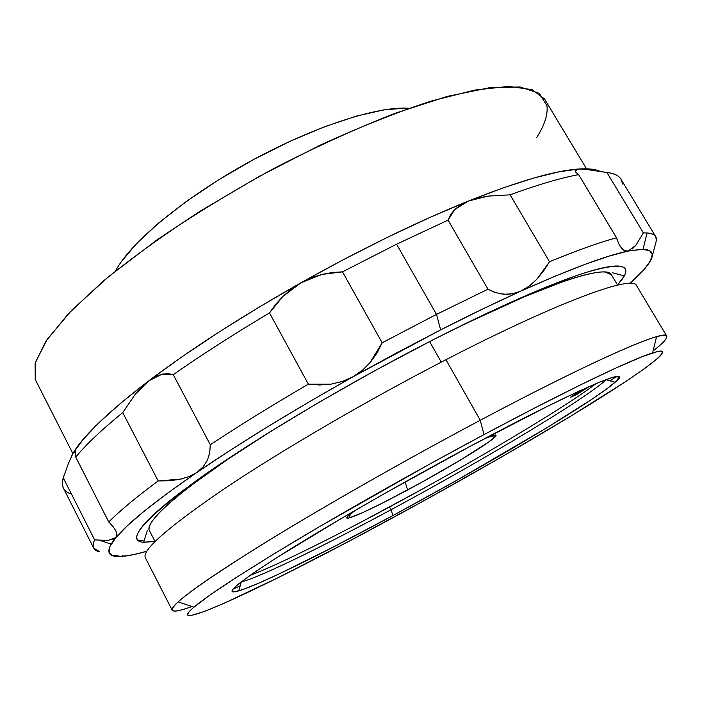<?xml version="1.0" encoding="UTF-8"?>
<svg xmlns="http://www.w3.org/2000/svg" width="702" height="702" viewBox="0 0 702 702"><rect width="100%" height="100%" fill="white"/><g stroke="black" fill="none" stroke-linecap="round" stroke-linejoin="round"><path stroke-width="1.05" d="M362.653 370.103L353.053 376.746L440.654 329.87L436.486 314.399L382.169 342.804L377.202 352.729L370.691 361.978L362.653 370.103M154.993 541.444L143.656 542.313C125.254 540.917 143.111 520.147 197.227 480.028C252.562 440.198 347.411 383.529 433.959 339.338C499.675 306.09 550.131 283.871 585.328 272.674C617.576 263.092 630.572 264.163 624.297 275.895L617.541 285.047L622.455 278.922C625.034 275.175 626.096 272.2 625.631 269.989C625.166 267.787 622.99 266.488 619.129 266.111C615.242 265.733 609.555 266.383 602.07 268.059C594.559 269.743 585.24 272.534 574.131 276.412L535.723 291.383L488.206 312.653L433.959 339.338L376.193 369.928L318.611 402.518L264.952 434.959L218.454 465.215L181.52 491.602C170.963 499.622 162.294 506.73 155.484 512.925C148.71 519.103 143.796 524.297 140.742 528.518C137.706 532.721 136.399 535.959 136.837 538.215C137.285 540.47 139.268 541.804 142.796 542.225L154.993 541.444M593.506 169.445L579.001 168.998C555.44 170.428 518.559 181.116 468.339 201.062L429.554 217.602L387.943 237.074L344.691 258.985L301.097 282.704C241.365 316.532 190.593 349.245 148.78 380.835L155.642 376.518L162.136 374.148L168.032 373.613L173.271 374.684C201.93 354.598 234.003 334.012 269.489 312.934C234.003 334.012 201.93 354.598 173.271 374.684L210.284 444.743C239.68 425.351 272.376 405.151 308.371 384.152L269.489 312.934L275.588 304.475L282.924 296.384L291.435 289.04L301.097 282.704L321.99 274.403L342.506 271.858L382.169 342.804L436.486 314.399L396.56 244.199L342.506 271.858L396.56 244.199L436.486 314.399L487.969 289.189L448.078 220.138L396.56 244.199L448.078 220.138L450.5 214.742L454.633 209.608L460.556 204.984L468.339 201.062C416.856 221.911 361.109 249.122 301.097 282.704L311.407 277.79L321.99 274.403L332.415 272.481L342.506 271.858L382.169 342.804L369.594 363.276L362.443 370.27L353.053 376.746L397.148 352.606L440.654 329.87L482.248 309.196L520.779 291.146L555.256 276.123L584.942 264.382L609.354 256.028L628.237 251.044L641.575 249.289L649.508 250.544L652.298 254.563L650.324 261.021L643.997 269.621L630.168 283.345C640.224 274.35 646.937 266.909 650.324 261.021L649.517 261.767M655.694 236.609L620.893 179.107C618.795 175.544 614.145 173.359 606.932 172.534L643.374 232.897C650.052 232.748 654.159 233.985 655.694 236.609L656.405 240.47C656.975 236.021 653.852 233.52 647.06 232.95L643.374 232.897L635.924 245.235L632.072 249.14M75.737 457.142L108.757 521.981C119.533 511.056 136.004 497.376 158.178 480.931L122.727 412.592C101.36 430.054 85.697 444.901 75.737 457.142C85.697 444.901 101.36 430.054 122.727 412.592L135.047 394.603L141.786 387.013L148.78 380.835C108.433 411.758 83.187 435.907 73.026 453.273L74.517 451.377L75.465 451.535L75.737 457.142L108.757 521.981L113.101 526.632L115.935 530.923L116.944 534.626L115.935 537.548L127.597 525.508L145.007 510.521L168.173 492.743L196.841 472.464L230.537 450.105L268.497 426.246L309.731 401.544L353.053 376.746L342.602 381.379L331.116 384.152L308.371 384.152L269.489 312.934L282.924 296.384L301.097 282.704L258.494 307.502L218.173 332.616L181.283 357.292L148.78 380.835L121.376 402.623L99.508 422.174L83.406 439.136L73.026 453.273L68.427 463.504L73.026 453.273L75.465 451.535L75.684 452.114M70.314 493.725L68.603 492.988C62.873 490.268 61.074 485.196 63.215 477.772L68.673 462.864L73.026 453.273L71.034 457.221M113.25 555.291L121.569 556.449L113.119 555.879L109.064 552.641L109.872 546.568L115.935 537.548L108.09 540.443L94.656 539.891L63.215 477.772L62.302 482.783L63.101 487.557L93.699 548.122C92.682 546.147 93.006 543.401 94.656 539.891L63.215 477.772L68.673 462.864M94.656 539.891C91.602 546.63 93.269 550.587 99.684 551.754L93.699 548.122M118.208 556.23L121.569 556.449L133.906 554.562L146.858 551.245C136.504 554.247 128.071 555.975 121.569 556.449L123.008 555.098M114.365 528.308L116.435 532.098L116.865 535.608L111.17 544.094C106.107 553.255 109.573 557.37 121.569 556.449L123.061 555.914M599.71 171.209C595.112 169.164 588.215 168.427 579.001 168.998L559.055 171.797L533.739 178.045L503.325 187.811L468.339 201.062L477.614 198.087L487.969 196.112L510.126 194.823L549.517 261.767C577.07 250.395 599.403 242.401 616.514 237.785L578.65 174.64C560.898 177.896 538.057 184.617 510.126 194.823C538.057 184.617 560.898 177.896 578.65 174.64L576.052 172.552L575.096 170.823L576.017 169.603M575.596 172.008L575.096 170.823L579.001 168.998L583.932 169.068L606.932 172.534C617.067 173.763 622.191 177.624 622.305 184.108M652.904 253.703L656.405 240.47L652.904 253.703M649.341 261.6L650.324 261.021C654.571 253.615 652.14 249.701 643.023 249.289L647.06 232.95M635.924 245.235L628.237 251.044L643.023 249.289M579.001 168.998L590.514 169.761L606.932 172.534L643.374 232.897M617.576 240.997L616.514 237.785L578.65 174.64M628.237 251.044L624.657 250.675L621.446 248.139L618.725 243.734L616.514 237.785C599.403 242.401 577.07 250.395 549.517 261.767L543.541 271.06L536.697 279.37L529.097 286.188L520.779 291.146C570.419 268.884 606.238 255.51 628.237 251.044L625.701 251.026L623.745 250.202L619.84 245.849M536.697 279.37L531.168 284.547L525.456 288.654L519.594 291.655L513.574 293.559L507.423 294.34L500.359 293.813L493.611 291.9L487.969 289.189L448.078 220.138L454.633 209.608L468.339 201.062L487.969 196.112L510.126 194.823L549.517 261.767L536.697 279.37M487.969 289.189L436.486 314.399L440.654 329.87C469.401 315.224 496.112 302.316 520.779 291.146L512.206 293.84L503.685 294.252L495.568 292.602L487.969 289.189M112.908 539.487L115.935 537.548C127.825 523.165 154.791 501.465 196.841 472.464C240.374 442.734 292.444 410.828 353.053 376.746L342.4 381.449L331.116 384.152L319.691 384.968L308.371 384.152C272.376 405.151 239.68 425.351 210.284 444.743L209.749 452.641L207.432 460.117L203.168 466.812L196.841 472.455L188.917 476.623L180.783 479.115L158.178 480.931L122.727 412.592L135.047 394.603L148.78 380.835L162.136 374.148L173.271 374.684L210.284 444.743L209.687 452.966L207.432 460.117L203.036 466.953L196.841 472.464L188.759 476.684L179.308 479.431L169.006 480.782L158.178 480.931C136.004 497.376 119.533 511.056 108.757 521.981L109.398 522.595M586.521 168.813L544.55 99.017L532.098 89.663L508.862 86.381L474.763 90.058L430.58 101.22C396.595 112.373 359.678 127.08 319.814 145.332L259.442 176.281L200.754 210.811C163.654 234.889 130.958 258.485 102.685 281.607L68.498 313.61L45.946 341.163L35.1 363.267L35.24 379.475L35.293 362.592L47.157 339.382L71.578 310.398L108.415 276.79L156.362 240.33C193.111 215.268 232.459 191.225 274.394 168.199C316.558 146.542 356.941 128.185 395.524 113.136L447.288 96.402L489.303 87.759L520.068 86.969L539.145 93.269L546.919 105.581C548.104 114.391 544.647 125.096 536.547 137.689M409.09 108.266C377.816 105.765 312.144 127.009 247.49 162.873C182.81 198.701 129.984 243.138 115.54 270.981M35.24 379.475L72.868 453.545M405.572 108.108L383.757 109.881L356.388 116.12L324.587 126.746L289.865 141.365L254.019 159.301L219.015 179.607L186.767 201.149L158.942 222.753L136.829 243.296L121.253 261.802M391.032 509.731C323.876 545.954 260.618 576.965 240.83 582.125L241.295 582.002C261.635 576.474 324.403 545.665 391.032 509.731L392.927 515.558C324.508 552.553 259.915 584.599 238.75 590.882C222.209 595.647 236.109 583.792 280.458 555.317C325.535 526.807 402.421 482.555 471.797 445.454L383.915 493.91L342.295 517.9L275.044 558.748L252.457 573.683L238.18 584.231C234.837 586.986 232.845 588.996 232.213 590.259L232.213 591.611L234.099 591.9L243.094 589.461L258.275 583.371L278.641 574.131L331.028 548.201L392.927 515.558L457.792 479.738L547.244 427.518L592.128 399.096L607.432 388.382L616.707 380.774L619.05 376.825L613.723 377.053L600.245 381.844L578.536 391.365L549.069 405.51L471.797 445.454C579.791 387.601 637.012 364.084 615.092 382.274C591.839 402.702 486.486 465.101 392.927 515.558L391.032 509.731C482.186 460.705 584.503 399.71 606.203 379.729L606.563 379.396C585.714 398.982 482.713 460.424 391.032 509.731L389.54 506.993L391.032 509.731M480.247 420.27L483.994 434.617C567.865 389.777 631.633 359.345 652.588 352.904C679.282 344.673 647.692 368.497 592.435 402.851C536.319 437.688 459.582 481.66 386.688 521.103C272.639 583.011 160.231 636.521 193.963 607.125C208.143 595.129 242.576 572.7 297.262 539.838C351.175 507.643 420.919 468.313 483.994 434.617L480.247 420.27C593.725 359.924 665.856 328.834 666.742 336.074C667.628 338.18 663.074 343.138 653.071 350.93C670.103 337.715 671.261 332.967 656.572 336.688C634.968 342.453 568.322 373.455 480.247 420.27L445.945 359.722L480.247 420.27C414.031 455.431 340.803 496.841 284.591 530.8C227.632 565.461 192.137 589.162 178.106 601.904C167.164 612.398 171.815 613.925 192.041 606.484C180.133 610.837 173.517 612.074 172.192 610.205C169.814 605.668 197.859 584.977 256.309 548.13C314.829 511.679 402 461.811 480.247 420.27M610.047 380.826L616.76 376.439L610.047 380.826M666.742 336.074L636.521 285.565C633.362 274.614 559.196 301.14 445.945 359.722C367.839 400.026 281.818 450.236 224.824 488.408C167.997 527.193 141.514 550.324 145.375 557.809L172.192 610.205M240.198 585.837L232.915 589.206L240.198 585.837M483.994 434.617L535.845 407.388L580.879 384.696L616.9 367.567L642.655 356.484L657.809 351.465C661.091 350.789 662.732 351.009 662.732 352.123C662.714 353.246 661.231 355.142 658.274 357.827L645.594 367.848L625.938 381.414L570.612 416.251L501.219 457.195L425.166 500.078L348.955 541.277L279.168 577.167L223.543 603.527L203.931 611.609L191.497 615.408C188.662 615.9 187.346 615.531 187.548 614.294C187.767 613.048 189.663 610.854 193.252 607.73L209.459 595.41L236.434 577.369L273.701 554.053L319.831 526.474L428.352 464.821L483.994 434.617M429.633 341.558L441.268 362.135L429.633 341.558M617.584 285.117L611.381 274.701C607.256 264.628 551.684 281.52 461.644 325.447M144.059 541.005L137.653 540.013M155.028 541.514L149.491 530.738C143.129 521.893 186.899 483.722 271.876 430.642L227.36 459.591L192.392 484.547C182.371 492.155 174.087 498.929 167.541 504.843C161.021 510.758 156.248 515.751 153.211 519.84C150.202 523.911 148.824 527.079 149.078 529.326M611.416 274.763L605.063 272.007C601.228 271.727 595.7 272.411 588.478 274.061C581.247 275.719 572.332 278.404 561.74 282.116L525.315 296.341L461.758 325.395M407.616 489.97L405.124 481.958L407.616 489.97C378.36 505.607 358.924 514.917 349.298 517.9C344.463 519.111 346.481 516.575 355.344 510.293L347.464 516.567L346.849 518.058L349.096 517.953L361.354 513.215L381.897 503.378L421.349 482.493L460.784 459.863L488.645 442.049L495.902 435.854L495.375 434.994L484.959 438.452C494.989 434.266 498.201 433.897 494.612 437.346C487.048 444.699 445.594 469.638 407.616 489.97M576.693 394.471L576.114 393.471L576.693 394.471L570.357 397.385L582.651 389.794L588.952 386.89L576.693 394.471L588.943 386.881L575.491 393.84L570.375 397.402L576.693 394.471M596.182 383.529C563.013 408.818 471.981 462.671 389.54 506.993C331.686 538.144 276.878 565.321 249.833 575.517M421.112 489.777L358.669 523.385M147.341 530.422L143.656 542.313M612.249 272.718L624.297 275.895M111.17 544.094L99.895 540.408M241.295 582.002L238.75 590.882M656.572 336.688L652.588 352.904M178.106 601.904L193.963 607.125M606.203 379.729L615.092 382.274M494.612 437.346L490.724 436.17M349.298 517.9L350.359 513.978"/></g></svg>
